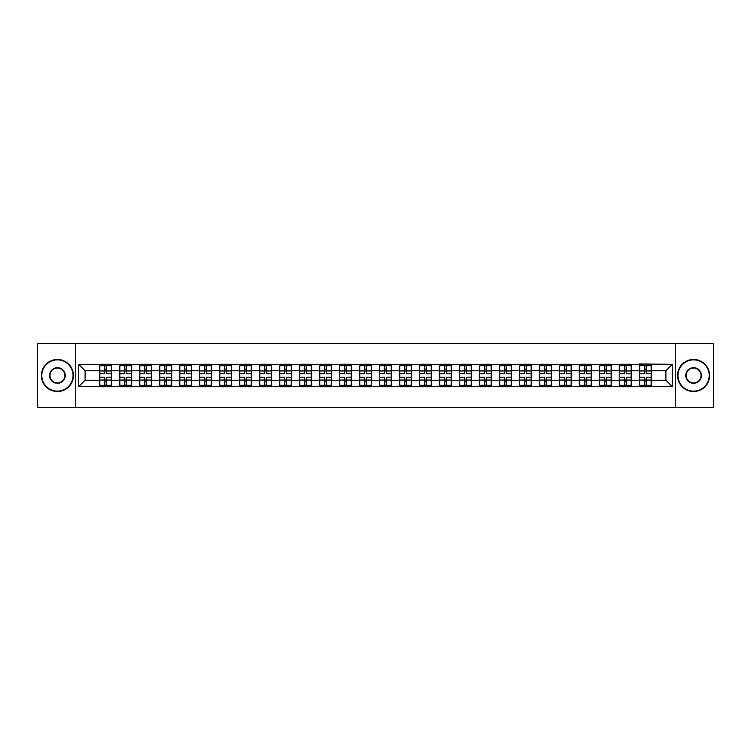 <?xml version="1.0" encoding="UTF-8"?>
<svg xmlns="http://www.w3.org/2000/svg" width="751" height="751" viewBox="0 0 751 751"><rect width="100%" height="100%" fill="white"/><g stroke="black" fill="none" stroke-linecap="round" stroke-linejoin="round"><path stroke-width="1.13" d="M675.262 407.54L713.45 407.54L713.45 343.46L675.262 343.46L675.262 407.54L75.738 407.54L75.738 343.46L37.55 343.46L37.55 407.54L75.738 407.54M675.262 343.46L75.738 343.46M665.902 380.241L665.902 370.759L651.483 370.759L651.483 380.241L665.902 380.241L672.314 386.652L672.314 364.348L639.308 363.963L639.308 370.759L631.497 370.759L631.497 380.241L639.308 380.241L639.308 370.759M672.314 386.652L78.686 386.652L78.686 364.348L99.517 364.348L99.517 370.759L85.098 370.759L85.098 380.241L99.517 380.241L99.517 370.759M639.308 364.348L99.517 364.348M639.308 380.241L639.308 386.652M631.497 380.241L631.497 386.652M631.497 364.348L631.497 370.759M611.502 380.241L619.322 380.241L619.322 370.759L611.502 370.759L611.502 386.652M619.322 380.241L619.322 386.652M619.322 364.348L619.322 370.759M611.502 364.348L611.502 370.759M591.506 380.241L599.326 380.241L599.326 370.759L591.506 370.759L591.506 386.652M599.326 380.241L599.326 386.652M599.326 364.348L599.326 370.759M591.506 364.348L591.506 370.759M571.52 380.241L579.331 380.241L579.331 370.759L571.52 370.759L571.52 386.652M579.331 380.241L579.331 386.652M579.331 364.348L579.331 370.759M571.52 364.348L571.52 370.759M551.525 380.241L559.345 380.241L559.345 370.759L551.525 370.759L551.525 386.652M559.345 380.241L559.345 386.652M559.345 364.348L559.345 370.759M551.525 364.348L551.525 370.759M531.53 380.241L539.349 380.241L539.349 370.759L531.53 370.759L531.53 386.652M539.349 380.241L539.349 386.652M539.349 364.348L539.349 370.759M531.53 364.348L531.53 370.759M511.534 380.241L519.354 380.241L519.354 370.759L511.534 370.759L511.534 386.652M519.354 380.241L519.354 386.652M519.354 364.348L519.354 370.759M511.534 364.348L511.534 370.759M491.548 380.241L499.368 380.241L499.368 370.759L491.548 370.759L491.548 386.652M499.368 380.241L499.368 386.652M499.368 364.348L499.368 370.759M491.548 364.348L491.548 370.759M471.553 380.241L479.373 380.241L479.373 370.759L471.553 370.759L471.553 386.652M479.373 380.241L479.373 386.652M479.373 364.348L479.373 370.759M471.553 364.348L471.553 370.759M451.558 380.241L459.377 380.241L459.377 370.759L451.558 370.759L451.558 386.652M459.377 380.241L459.377 386.652M459.377 364.348L459.377 370.759M451.558 364.348L451.558 370.759M431.572 380.241L439.382 380.241L439.382 370.759L431.572 370.759L431.572 386.652M439.382 380.241L439.382 386.652M439.382 364.348L439.382 370.759M431.572 364.348L431.572 370.759M411.576 380.241L419.396 380.241L419.396 370.759L411.576 370.759L411.576 386.652M419.396 380.241L419.396 386.652M419.396 364.348L419.396 370.759M411.576 364.348L411.576 370.759M391.581 380.241L399.401 380.241L399.401 370.759L391.581 370.759L391.581 386.652M399.401 380.241L399.401 386.652M399.401 364.348L399.401 370.759M391.581 364.348L391.581 370.759M371.595 380.241L379.405 380.241L379.405 370.759L371.595 370.759L371.595 386.652M379.405 380.241L379.405 386.652M379.405 364.348L379.405 370.759M371.595 364.348L371.595 370.759M351.599 380.241L359.419 380.241L359.419 370.759L351.599 370.759L351.599 386.652M359.419 380.241L359.419 386.652M359.419 364.348L359.419 370.759M351.599 364.348L351.599 370.759M331.604 380.241L339.424 380.241L339.424 370.759L331.604 370.759L331.604 386.652M339.424 380.241L339.424 386.652M339.424 364.348L339.424 370.759M331.604 364.348L331.604 370.759M311.618 380.241L319.428 380.241L319.428 370.759L311.618 370.759L311.618 386.652M319.428 380.241L319.428 386.652M319.428 364.348L319.428 370.759M311.618 364.348L311.618 370.759M291.623 380.241L299.442 380.241L299.442 370.759L291.623 370.759L291.623 386.652M299.442 380.241L299.442 386.652M299.442 364.348L299.442 370.759M291.623 364.348L291.623 370.759M271.627 380.241L279.447 380.241L279.447 370.759L271.627 370.759L271.627 386.652M279.447 380.241L279.447 386.652M279.447 364.348L279.447 370.759M271.627 364.348L271.627 370.759M251.632 380.241L259.452 380.241L259.452 370.759L251.632 370.759L251.632 386.652M259.452 380.241L259.452 386.652M259.452 364.348L259.452 370.759M251.632 364.348L251.632 370.759M231.646 380.241L239.466 380.241L239.466 370.759L231.646 370.759L231.646 386.652M239.466 380.241L239.466 386.652M239.466 364.348L239.466 370.759M231.646 364.348L231.646 370.759M211.651 380.241L219.47 380.241L219.47 370.759L211.651 370.759L211.651 386.652M219.47 380.241L219.47 386.652M219.47 364.348L219.47 370.759M211.651 364.348L211.651 370.759M191.655 380.241L199.475 380.241L199.475 370.759L191.655 370.759L191.655 386.652M199.475 380.241L199.475 386.652M199.475 364.348L199.475 370.759M191.655 364.348L191.655 370.759M171.669 380.241L179.48 380.241L179.48 370.759L171.669 370.759L171.669 386.652M179.48 380.241L179.48 386.652M179.48 364.348L179.48 370.759M171.669 364.348L171.669 370.759M151.674 380.241L159.494 380.241L159.494 370.759L151.674 370.759L151.674 386.652M159.494 380.241L159.494 386.652M159.494 364.348L159.494 370.759M151.674 364.348L151.674 370.759M131.678 380.241L139.498 380.241L139.498 370.759L131.678 370.759L131.678 386.652M139.498 380.241L139.498 386.652M139.498 364.348L139.498 370.759M131.678 364.348L131.678 370.759M111.692 380.241L119.503 380.241L119.503 370.759L111.692 370.759L111.692 386.652M119.503 380.241L119.503 386.652M119.503 364.348L119.503 370.759M111.692 364.348L111.692 370.759M99.517 380.241L99.517 386.652M85.098 380.241L78.686 386.652M78.686 364.348L85.098 370.759M651.483 380.241L651.483 386.652M651.483 364.348L651.483 370.759M672.314 364.348L665.902 370.759M99.836 370.956L104.764 370.956L104.764 364.282L99.836 364.282L99.836 377.227L104.764 377.227L104.764 380.044L106.435 380.034L106.435 377.227L111.364 377.227L111.364 364.282L106.435 364.282L106.435 365.69L111.364 365.69M104.764 369.098L106.435 369.098M106.435 365.887L104.764 365.887M99.836 373.773L104.764 373.773L104.764 370.956L106.435 370.966L106.435 373.773L111.364 373.773M99.836 365.69L104.764 365.69M104.764 385.113L106.435 385.113M104.764 381.902L106.435 381.902M99.836 386.718L104.764 386.718L104.764 385.31L99.836 385.31L99.836 386.718M99.836 377.227L99.836 380.044L104.764 380.044L104.764 385.31M99.836 380.044L99.836 385.31M111.364 377.227L111.364 386.718L106.435 386.718L106.435 385.31L111.364 385.31M111.364 380.044L106.435 380.044L106.435 385.31M111.364 370.956L106.435 370.956L106.435 365.69M119.831 370.956L124.76 370.956L124.76 364.282L119.831 364.282L119.831 377.227L124.76 377.227L124.76 380.044L126.431 380.034L126.431 377.227L131.359 377.227L131.359 364.282L126.431 364.282L126.431 365.69L131.359 365.69M124.76 369.098L126.431 369.098M126.431 365.887L124.76 365.887M119.831 373.773L124.76 373.773L124.76 370.956L126.431 370.966L126.431 373.773L131.359 373.773M119.831 365.69L124.76 365.69M124.76 385.113L126.431 385.113M124.76 381.902L126.431 381.902M119.831 386.718L124.76 386.718L124.76 385.31L119.831 385.31L119.831 386.718M119.831 377.227L119.831 380.044L124.76 380.044L124.76 385.31M119.831 380.044L119.831 385.31M131.359 377.227L131.359 386.718L126.431 386.718L126.431 385.31L131.359 385.31M131.359 380.044L126.431 380.044L126.431 385.31M131.359 370.956L126.431 370.956L126.431 365.69M139.817 370.956L144.755 370.956L144.755 364.282L139.817 364.282L139.817 377.227L144.755 377.227L144.755 380.044L146.417 380.034L146.417 377.227L151.355 377.227L151.355 364.282L146.417 364.282L146.417 365.69L151.355 365.69M144.755 369.098L146.417 369.098M146.417 365.887L144.755 365.887M139.817 373.773L144.755 373.773L144.755 370.956L146.417 370.966L146.417 373.773L151.355 373.773M139.817 365.69L144.755 365.69M144.755 385.113L146.417 385.113M144.755 381.902L146.417 381.902M139.817 386.718L144.755 386.718L144.755 385.31L139.817 385.31L139.817 386.718M139.817 377.227L139.817 380.044L144.755 380.044L144.755 385.31M139.817 380.044L139.817 385.31M151.355 377.227L151.355 386.718L146.417 386.718L146.417 385.31L151.355 385.31M151.355 380.044L146.417 380.044L146.417 385.31M151.355 370.956L146.417 370.956L146.417 365.69M159.813 370.956L164.741 370.956L164.741 364.282L159.813 364.282L159.813 377.227L164.741 377.227L164.741 380.044L166.412 380.034L166.412 377.227L171.35 377.227L171.35 364.282L166.412 364.282L166.412 365.69L171.35 365.69M164.741 369.098L166.412 369.098M166.412 365.887L164.741 365.887M159.813 373.773L164.741 373.773L164.741 370.956L166.412 370.966L166.412 373.773L171.35 373.773M159.813 365.69L164.741 365.69M164.741 385.113L166.412 385.113M164.741 381.902L166.412 381.902M159.813 386.718L164.741 386.718L164.741 385.31L159.813 385.31L159.813 386.718M159.813 377.227L159.813 380.044L164.741 380.044L164.741 385.31M159.813 380.044L159.813 385.31M171.35 377.227L171.35 386.718L166.412 386.718L166.412 385.31L171.35 385.31M171.35 380.044L166.412 380.044L166.412 385.31M171.35 370.956L166.412 370.956L166.412 365.69M179.808 370.956L184.737 370.956L184.737 364.282L179.808 364.282L179.808 377.227L184.737 377.227L184.737 380.044L186.408 380.034L186.408 377.227L191.336 377.227L191.336 364.282L186.408 364.282L186.408 365.69L191.336 365.69M184.737 369.098L186.408 369.098M186.408 365.887L184.737 365.887M179.808 373.773L184.737 373.773L184.737 370.956L186.408 370.966L186.408 373.773L191.336 373.773M179.808 365.69L184.737 365.69M184.737 385.113L186.408 385.113M184.737 381.902L186.408 381.902M179.808 386.718L184.737 386.718L184.737 385.31L179.808 385.31L179.808 386.718M179.808 377.227L179.808 380.044L184.737 380.044L184.737 385.31M179.808 380.044L179.808 385.31M191.336 377.227L191.336 386.718L186.408 386.718L186.408 385.31L191.336 385.31M191.336 380.044L186.408 380.044L186.408 385.31M191.336 370.956L186.408 370.956L186.408 365.69M199.794 370.956L204.732 370.956L204.732 364.282L199.794 364.282L199.794 377.227L204.732 377.227L204.732 380.044L206.394 380.034L206.394 377.227L211.331 377.227L211.331 364.282L206.394 364.282L206.394 365.69L211.331 365.69M204.732 369.098L206.394 369.098M206.394 365.887L204.732 365.887M199.794 373.773L204.732 373.773L204.732 370.956L206.394 370.966L206.394 373.773L211.331 373.773M199.794 365.69L204.732 365.69M204.732 385.113L206.394 385.113M204.732 381.902L206.394 381.902M199.794 386.718L204.732 386.718L204.732 385.31L199.794 385.31L199.794 386.718M199.794 377.227L199.794 380.044L204.732 380.044L204.732 385.31M199.794 380.044L199.794 385.31M211.331 377.227L211.331 386.718L206.394 386.718L206.394 385.31L211.331 385.31M211.331 380.044L206.394 380.044L206.394 385.31M211.331 370.956L206.394 370.956L206.394 365.69M57.414 391.14A15.64 15.64 0 0 0 73.054 375.5A15.64 15.64 0 0 0 57.414 359.86A15.64 15.64 0 0 0 41.784 375.5A15.64 15.64 0 0 0 57.414 391.14M57.414 359.485A16.015 16.015 0 0 1 73.438 375.5A16.015 16.015 0 0 1 57.414 391.515A16.015 16.015 0 0 1 41.399 375.5A16.015 16.015 0 0 1 57.414 359.485M57.414 383.32A7.82 7.82 0 0 1 49.594 375.5A7.82 7.82 0 0 1 57.414 367.68A7.82 7.82 0 0 1 65.234 375.5A7.82 7.82 0 0 1 57.414 383.32M57.414 368.065A7.435 7.435 0 0 0 49.979 375.5A7.435 7.435 0 0 0 57.414 382.935A7.435 7.435 0 0 0 64.849 375.5A7.435 7.435 0 0 0 57.414 368.065M693.586 391.14A15.64 15.64 0 0 0 709.216 375.5A15.64 15.64 0 0 0 693.586 359.86A15.64 15.64 0 0 0 677.946 375.5A15.64 15.64 0 0 0 693.586 391.14M693.586 359.485A16.015 16.015 0 0 1 709.601 375.5A16.015 16.015 0 0 1 693.586 391.515A16.015 16.015 0 0 1 677.562 375.5A16.015 16.015 0 0 1 693.586 359.485M693.586 383.32A7.82 7.82 0 0 1 685.766 375.5A7.82 7.82 0 0 1 693.586 367.68A7.82 7.82 0 0 1 701.406 375.5A7.82 7.82 0 0 1 693.586 383.32M693.586 368.065A7.435 7.435 0 0 0 686.151 375.5A7.435 7.435 0 0 0 693.586 382.935A7.435 7.435 0 0 0 701.021 375.5A7.435 7.435 0 0 0 693.586 368.065M219.79 370.956L224.727 370.956L224.727 364.282L219.79 364.282L219.79 377.227L224.727 377.227L224.727 380.044L226.389 380.034L226.389 377.227L231.327 377.227L231.327 364.282L226.389 364.282L226.389 365.69L231.327 365.69M224.727 369.098L226.389 369.098M226.389 365.887L224.727 365.887M219.79 373.773L224.727 373.773L224.727 370.956L226.389 370.966L226.389 373.773L231.327 373.773M219.79 365.69L224.727 365.69M224.727 385.113L226.389 385.113M224.727 381.902L226.389 381.902M219.79 386.718L224.727 386.718L224.727 385.31L219.79 385.31L219.79 386.718M219.79 377.227L219.79 380.044L224.727 380.044L224.727 385.31M219.79 380.044L219.79 385.31M231.327 377.227L231.327 386.718L226.389 386.718L226.389 385.31L231.327 385.31M231.327 380.044L226.389 380.044L226.389 385.31M231.327 370.956L226.389 370.956L226.389 365.69M239.785 370.956L244.713 370.956L244.713 364.282L239.785 364.282L239.785 377.227L244.713 377.227L244.713 380.044L246.384 380.034L246.384 377.227L251.313 377.227L251.313 364.282L246.384 364.282L246.384 365.69L251.313 365.69M244.713 369.098L246.384 369.098M246.384 365.887L244.713 365.887M239.785 373.773L244.713 373.773L244.713 370.956L246.384 370.966L246.384 373.773L251.313 373.773M239.785 365.69L244.713 365.69M244.713 385.113L246.384 385.113M244.713 381.902L246.384 381.902M239.785 386.718L244.713 386.718L244.713 385.31L239.785 385.31L239.785 386.718M239.785 377.227L239.785 380.044L244.713 380.044L244.713 385.31M239.785 380.044L239.785 385.31M251.313 377.227L251.313 386.718L246.384 386.718L246.384 385.31L251.313 385.31M251.313 380.044L246.384 380.044L246.384 385.31M251.313 370.956L246.384 370.956L246.384 365.69M259.771 370.956L264.709 370.956L264.709 364.282L259.771 364.282L259.771 377.227L264.709 377.227L264.709 380.044L266.37 380.034L266.37 377.227L271.308 377.227L271.308 364.282L266.37 364.282L266.37 365.69L271.308 365.69M264.709 369.098L266.37 369.098M266.37 365.887L264.709 365.887M259.771 373.773L264.709 373.773L264.709 370.956L266.37 370.966L266.37 373.773L271.308 373.773M259.771 365.69L264.709 365.69M264.709 385.113L266.37 385.113M264.709 381.902L266.37 381.902M259.771 386.718L264.709 386.718L264.709 385.31L259.771 385.31L259.771 386.718M259.771 377.227L259.771 380.044L264.709 380.044L264.709 385.31M259.771 380.044L259.771 385.31M271.308 377.227L271.308 386.718L266.37 386.718L266.37 385.31L271.308 385.31M271.308 380.044L266.37 380.044L266.37 385.31M271.308 370.956L266.37 370.956L266.37 365.69M279.766 370.956L284.704 370.956L284.704 364.282L279.766 364.282L279.766 377.227L284.704 377.227L284.704 380.044L286.366 380.034L286.366 377.227L291.304 377.227L291.304 364.282L286.366 364.282L286.366 365.69L291.304 365.69M284.704 369.098L286.366 369.098M286.366 365.887L284.704 365.887M279.766 373.773L284.704 373.773L284.704 370.956L286.366 370.966L286.366 373.773L291.304 373.773M279.766 365.69L284.704 365.69M284.704 385.113L286.366 385.113M284.704 381.902L286.366 381.902M279.766 386.718L284.704 386.718L284.704 385.31L279.766 385.31L279.766 386.718M279.766 377.227L279.766 380.044L284.704 380.044L284.704 385.31M279.766 380.044L279.766 385.31M291.304 377.227L291.304 386.718L286.366 386.718L286.366 385.31L291.304 385.31M291.304 380.044L286.366 380.044L286.366 385.31M291.304 370.956L286.366 370.956L286.366 365.69M299.762 370.956L304.69 370.956L304.69 364.282L299.762 364.282L299.762 377.227L304.69 377.227L304.69 380.044L306.361 380.034L306.361 377.227L311.29 377.227L311.29 364.282L306.361 364.282L306.361 365.69L311.29 365.69M304.69 369.098L306.361 369.098M306.361 365.887L304.69 365.887M299.762 373.773L304.69 373.773L304.69 370.956L306.361 370.966L306.361 373.773L311.29 373.773M299.762 365.69L304.69 365.69M304.69 385.113L306.361 385.113M304.69 381.902L306.361 381.902M299.762 386.718L304.69 386.718L304.69 385.31L299.762 385.31L299.762 386.718M299.762 377.227L299.762 380.044L304.69 380.044L304.69 385.31M299.762 380.044L299.762 385.31M311.29 377.227L311.29 386.718L306.361 386.718L306.361 385.31L311.29 385.31M311.29 380.044L306.361 380.044L306.361 385.31M311.29 370.956L306.361 370.956L306.361 365.69M319.748 370.956L324.685 370.956L324.685 364.282L319.748 364.282L319.748 377.227L324.685 377.227L324.685 380.044L326.356 380.034L326.356 377.227L331.285 377.227L331.285 364.282L326.356 364.282L326.356 365.69L331.285 365.69M324.685 369.098L326.356 369.098M326.356 365.887L324.685 365.887M319.748 373.773L324.685 373.773L324.685 370.956L326.356 370.966L326.356 373.773L331.285 373.773M319.748 365.69L324.685 365.69M324.685 385.113L326.356 385.113M324.685 381.902L326.356 381.902M319.748 386.718L324.685 386.718L324.685 385.31L319.748 385.31L319.748 386.718M319.748 377.227L319.748 380.044L324.685 380.044L324.685 385.31M319.748 380.044L319.748 385.31M331.285 377.227L331.285 386.718L326.356 386.718L326.356 385.31L331.285 385.31M331.285 380.044L326.356 380.044L326.356 385.31M331.285 370.956L326.356 370.956L326.356 365.69M339.743 370.956L344.681 370.956L344.681 364.282L339.743 364.282L339.743 377.227L344.681 377.227L344.681 380.044L346.342 380.034L346.342 377.227L351.28 377.227L351.28 364.282L346.342 364.282L346.342 365.69L351.28 365.69M344.681 369.098L346.342 369.098M346.342 365.887L344.681 365.887M339.743 373.773L344.681 373.773L344.681 370.956L346.342 370.966L346.342 373.773L351.28 373.773M339.743 365.69L344.681 365.69M344.681 385.113L346.342 385.113M344.681 381.902L346.342 381.902M339.743 386.718L344.681 386.718L344.681 385.31L339.743 385.31L339.743 386.718M339.743 377.227L339.743 380.044L344.681 380.044L344.681 385.31M339.743 380.044L339.743 385.31M351.28 377.227L351.28 386.718L346.342 386.718L346.342 385.31L351.28 385.31M351.28 380.044L346.342 380.044L346.342 385.31M351.28 370.956L346.342 370.956L346.342 365.69M359.738 370.956L364.667 370.956L364.667 364.282L359.738 364.282L359.738 377.227L364.667 377.227L364.667 380.044L366.338 380.034L366.338 377.227L371.266 377.227L371.266 364.282L366.338 364.282L366.338 365.69L371.266 365.69M364.667 369.098L366.338 369.098M366.338 365.887L364.667 365.887M359.738 373.773L364.667 373.773L364.667 370.956L366.338 370.966L366.338 373.773L371.266 373.773M359.738 365.69L364.667 365.69M364.667 385.113L366.338 385.113M364.667 381.902L366.338 381.902M359.738 386.718L364.667 386.718L364.667 385.31L359.738 385.31L359.738 386.718M359.738 377.227L359.738 380.044L364.667 380.044L364.667 385.31M359.738 380.044L359.738 385.31M371.266 377.227L371.266 386.718L366.338 386.718L366.338 385.31L371.266 385.31M371.266 380.044L366.338 380.044L366.338 385.31M371.266 370.956L366.338 370.956L366.338 365.69M379.734 370.956L384.662 370.956L384.662 364.282L379.734 364.282L379.734 377.227L384.662 377.227L384.662 380.044L386.333 380.034L386.333 377.227L391.262 377.227L391.262 364.282L386.333 364.282L386.333 365.69L391.262 365.69M384.662 369.098L386.333 369.098M386.333 365.887L384.662 365.887M379.734 373.773L384.662 373.773L384.662 370.956L386.333 370.966L386.333 373.773L391.262 373.773M379.734 365.69L384.662 365.69M384.662 385.113L386.333 385.113M384.662 381.902L386.333 381.902M379.734 386.718L384.662 386.718L384.662 385.31L379.734 385.31L379.734 386.718M379.734 377.227L379.734 380.044L384.662 380.044L384.662 385.31M379.734 380.044L379.734 385.31M391.262 377.227L391.262 386.718L386.333 386.718L386.333 385.31L391.262 385.31M391.262 380.044L386.333 380.044L386.333 385.31M391.262 370.956L386.333 370.956L386.333 365.69M399.72 370.956L404.658 370.956L404.658 364.282L399.72 364.282L399.72 377.227L404.658 377.227L404.658 380.044L406.319 380.034L406.319 377.227L411.257 377.227L411.257 364.282L406.319 364.282L406.319 365.69L411.257 365.69M404.658 369.098L406.319 369.098M406.319 365.887L404.658 365.887M399.72 373.773L404.658 373.773L404.658 370.956L406.319 370.966L406.319 373.773L411.257 373.773M399.72 365.69L404.658 365.69M404.658 385.113L406.319 385.113M404.658 381.902L406.319 381.902M399.72 386.718L404.658 386.718L404.658 385.31L399.72 385.31L399.72 386.718M399.72 377.227L399.72 380.044L404.658 380.044L404.658 385.31M399.72 380.044L399.72 385.31M411.257 377.227L411.257 386.718L406.319 386.718L406.319 385.31L411.257 385.31M411.257 380.044L406.319 380.044L406.319 385.31M411.257 370.956L406.319 370.956L406.319 365.69M419.715 370.956L424.644 370.956L424.644 364.282L419.715 364.282L419.715 377.227L424.644 377.227L424.644 380.044L426.315 380.034L426.315 377.227L431.252 377.227L431.252 364.282L426.315 364.282L426.315 365.69L431.252 365.69M424.644 369.098L426.315 369.098M426.315 365.887L424.644 365.887M419.715 373.773L424.644 373.773L424.644 370.956L426.315 370.966L426.315 373.773L431.252 373.773M419.715 365.69L424.644 365.69M424.644 385.113L426.315 385.113M424.644 381.902L426.315 381.902M419.715 386.718L424.644 386.718L424.644 385.31L419.715 385.31L419.715 386.718M419.715 377.227L419.715 380.044L424.644 380.044L424.644 385.31M419.715 380.044L419.715 385.31M431.252 377.227L431.252 386.718L426.315 386.718L426.315 385.31L431.252 385.31M431.252 380.044L426.315 380.044L426.315 385.31M431.252 370.956L426.315 370.956L426.315 365.69M439.71 370.956L444.639 370.956L444.639 364.282L439.71 364.282L439.71 377.227L444.639 377.227L444.639 380.044L446.31 380.034L446.31 377.227L451.238 377.227L451.238 364.282L446.31 364.282L446.31 365.69L451.238 365.69M444.639 369.098L446.31 369.098M446.31 365.887L444.639 365.887M439.71 373.773L444.639 373.773L444.639 370.956L446.31 370.966L446.31 373.773L451.238 373.773M439.71 365.69L444.639 365.69M444.639 385.113L446.31 385.113M444.639 381.902L446.31 381.902M439.71 386.718L444.639 386.718L444.639 385.31L439.71 385.31L439.71 386.718M439.71 377.227L439.71 380.044L444.639 380.044L444.639 385.31M439.71 380.044L439.71 385.31M451.238 377.227L451.238 386.718L446.31 386.718L446.31 385.31L451.238 385.31M451.238 380.044L446.31 380.044L446.31 385.31M451.238 370.956L446.31 370.956L446.31 365.69M459.696 370.956L464.634 370.956L464.634 364.282L459.696 364.282L459.696 377.227L464.634 377.227L464.634 380.044L466.296 380.034L466.296 377.227L471.234 377.227L471.234 364.282L466.296 364.282L466.296 365.69L471.234 365.69M464.634 369.098L466.296 369.098M466.296 365.887L464.634 365.887M459.696 373.773L464.634 373.773L464.634 370.956L466.296 370.966L466.296 373.773L471.234 373.773M459.696 365.69L464.634 365.69M464.634 385.113L466.296 385.113M464.634 381.902L466.296 381.902M459.696 386.718L464.634 386.718L464.634 385.31L459.696 385.31L459.696 386.718M459.696 377.227L459.696 380.044L464.634 380.044L464.634 385.31M459.696 380.044L459.696 385.31M471.234 377.227L471.234 386.718L466.296 386.718L466.296 385.31L471.234 385.31M471.234 380.044L466.296 380.044L466.296 385.31M471.234 370.956L466.296 370.956L466.296 365.69M479.692 370.956L484.63 370.956L484.63 364.282L479.692 364.282L479.692 377.227L484.63 377.227L484.63 380.044L486.291 380.034L486.291 377.227L491.229 377.227L491.229 364.282L486.291 364.282L486.291 365.69L491.229 365.69M484.63 369.098L486.291 369.098M486.291 365.887L484.63 365.887M479.692 373.773L484.63 373.773L484.63 370.956L486.291 370.966L486.291 373.773L491.229 373.773M479.692 365.69L484.63 365.69M484.63 385.113L486.291 385.113M484.63 381.902L486.291 381.902M479.692 386.718L484.63 386.718L484.63 385.31L479.692 385.31L479.692 386.718M479.692 377.227L479.692 380.044L484.63 380.044L484.63 385.31M479.692 380.044L479.692 385.31M491.229 377.227L491.229 386.718L486.291 386.718L486.291 385.31L491.229 385.31M491.229 380.044L486.291 380.044L486.291 385.31M491.229 370.956L486.291 370.956L486.291 365.69M499.687 370.956L504.616 370.956L504.616 364.282L499.687 364.282L499.687 377.227L504.616 377.227L504.616 380.044L506.287 380.034L506.287 377.227L511.215 377.227L511.215 364.282L506.287 364.282L506.287 365.69L511.215 365.69M504.616 369.098L506.287 369.098M506.287 365.887L504.616 365.887M499.687 373.773L504.616 373.773L504.616 370.956L506.287 370.966L506.287 373.773L511.215 373.773M499.687 365.69L504.616 365.69M504.616 385.113L506.287 385.113M504.616 381.902L506.287 381.902M499.687 386.718L504.616 386.718L504.616 385.31L499.687 385.31L499.687 386.718M499.687 377.227L499.687 380.044L504.616 380.044L504.616 385.31M499.687 380.044L499.687 385.31M511.215 377.227L511.215 386.718L506.287 386.718L506.287 385.31L511.215 385.31M511.215 380.044L506.287 380.044L506.287 385.31M511.215 370.956L506.287 370.956L506.287 365.69M519.673 370.956L524.611 370.956L524.611 364.282L519.673 364.282L519.673 377.227L524.611 377.227L524.611 380.044L526.273 380.034L526.273 377.227L531.21 377.227L531.21 364.282L526.273 364.282L526.273 365.69L531.21 365.69M524.611 369.098L526.273 369.098M526.273 365.887L524.611 365.887M519.673 373.773L524.611 373.773L524.611 370.956L526.273 370.966L526.273 373.773L531.21 373.773M519.673 365.69L524.611 365.69M524.611 385.113L526.273 385.113M524.611 381.902L526.273 381.902M519.673 386.718L524.611 386.718L524.611 385.31L519.673 385.31L519.673 386.718M519.673 377.227L519.673 380.044L524.611 380.044L524.611 385.31M519.673 380.044L519.673 385.31M531.21 377.227L531.21 386.718L526.273 386.718L526.273 385.31L531.21 385.31M531.21 380.044L526.273 380.044L526.273 385.31M531.21 370.956L526.273 370.956L526.273 365.69M539.669 370.956L544.606 370.956L544.606 364.282L539.669 364.282L539.669 377.227L544.606 377.227L544.606 380.044L546.268 380.034L546.268 377.227L551.206 377.227L551.206 364.282L546.268 364.282L546.268 365.69L551.206 365.69M544.606 369.098L546.268 369.098M546.268 365.887L544.606 365.887M539.669 373.773L544.606 373.773L544.606 370.956L546.268 370.966L546.268 373.773L551.206 373.773M539.669 365.69L544.606 365.69M544.606 385.113L546.268 385.113M544.606 381.902L546.268 381.902M539.669 386.718L544.606 386.718L544.606 385.31L539.669 385.31L539.669 386.718M539.669 377.227L539.669 380.044L544.606 380.044L544.606 385.31M539.669 380.044L539.669 385.31M551.206 377.227L551.206 386.718L546.268 386.718L546.268 385.31L551.206 385.31M551.206 380.044L546.268 380.044L546.268 385.31M551.206 370.956L546.268 370.956L546.268 365.69M559.664 370.956L564.592 370.956L564.592 364.282L559.664 364.282L559.664 377.227L564.592 377.227L564.592 380.044L566.263 380.034L566.263 377.227L571.192 377.227L571.192 364.282L566.263 364.282L566.263 365.69L571.192 365.69M564.592 369.098L566.263 369.098M566.263 365.887L564.592 365.887M559.664 373.773L564.592 373.773L564.592 370.956L566.263 370.966L566.263 373.773L571.192 373.773M559.664 365.69L564.592 365.69M564.592 385.113L566.263 385.113M564.592 381.902L566.263 381.902M559.664 386.718L564.592 386.718L564.592 385.31L559.664 385.31L559.664 386.718M559.664 377.227L559.664 380.044L564.592 380.044L564.592 385.31M559.664 380.044L559.664 385.31M571.192 377.227L571.192 386.718L566.263 386.718L566.263 385.31L571.192 385.31M571.192 380.044L566.263 380.044L566.263 385.31M571.192 370.956L566.263 370.956L566.263 365.69M579.65 370.956L584.588 370.956L584.588 364.282L579.65 364.282L579.65 377.227L584.588 377.227L584.588 380.044L586.259 380.034L586.259 377.227L591.187 377.227L591.187 364.282L586.259 364.282L586.259 365.69L591.187 365.69M584.588 369.098L586.259 369.098M586.259 365.887L584.588 365.887M579.65 373.773L584.588 373.773L584.588 370.956L586.259 370.966L586.259 373.773L591.187 373.773M579.65 365.69L584.588 365.69M584.588 385.113L586.259 385.113M584.588 381.902L586.259 381.902M579.65 386.718L584.588 386.718L584.588 385.31L579.65 385.31L579.65 386.718M579.65 377.227L579.65 380.044L584.588 380.044L584.588 385.31M579.65 380.044L579.65 385.31M591.187 377.227L591.187 386.718L586.259 386.718L586.259 385.31L591.187 385.31M591.187 380.044L586.259 380.044L586.259 385.31M591.187 370.956L586.259 370.956L586.259 365.69M599.645 370.956L604.583 370.956L604.583 364.282L599.645 364.282L599.645 377.227L604.583 377.227L604.583 380.044L606.245 380.034L606.245 377.227L611.183 377.227L611.183 364.282L606.245 364.282L606.245 365.69L611.183 365.69M604.583 369.098L606.245 369.098M606.245 365.887L604.583 365.887M599.645 373.773L604.583 373.773L604.583 370.956L606.245 370.966L606.245 373.773L611.183 373.773M599.645 365.69L604.583 365.69M604.583 385.113L606.245 385.113M604.583 381.902L606.245 381.902M599.645 386.718L604.583 386.718L604.583 385.31L599.645 385.31L599.645 386.718M599.645 377.227L599.645 380.044L604.583 380.044L604.583 385.31M599.645 380.044L599.645 385.31M611.183 377.227L611.183 386.718L606.245 386.718L606.245 385.31L611.183 385.31M611.183 380.044L606.245 380.044L606.245 385.31M611.183 370.956L606.245 370.956L606.245 365.69M619.641 370.956L624.569 370.956L624.569 364.282L619.641 364.282L619.641 377.227L624.569 377.227L624.569 380.044L626.24 380.034L626.24 377.227L631.169 377.227L631.169 364.282L626.24 364.282L626.24 365.69L631.169 365.69M624.569 369.098L626.24 369.098M626.24 365.887L624.569 365.887M619.641 373.773L624.569 373.773L624.569 370.956L626.24 370.966L626.24 373.773L631.169 373.773M619.641 365.69L624.569 365.69M624.569 385.113L626.24 385.113M624.569 381.902L626.24 381.902M619.641 386.718L624.569 386.718L624.569 385.31L619.641 385.31L619.641 386.718M619.641 377.227L619.641 380.044L624.569 380.044L624.569 385.31M619.641 380.044L619.641 385.31M631.169 377.227L631.169 386.718L626.24 386.718L626.24 385.31L631.169 385.31M631.169 380.044L626.24 380.044L626.24 385.31M631.169 370.956L626.24 370.956L626.24 365.69M639.636 370.956L644.565 370.956L644.565 364.282L639.636 364.282L639.636 377.227L644.565 377.227L644.565 380.044L646.236 380.034L646.236 377.227L651.164 377.227L651.164 364.282L646.236 364.282L646.236 365.69L651.164 365.69M644.565 369.098L646.236 369.098M646.236 365.887L644.565 365.887M639.636 373.773L644.565 373.773L644.565 370.956L646.236 370.966L646.236 373.773L651.164 373.773M639.636 365.69L644.565 365.69M644.565 385.113L646.236 385.113M644.565 381.902L646.236 381.902M639.636 386.718L644.565 386.718L644.565 385.31L639.636 385.31L639.636 386.718M639.636 377.227L639.636 380.044L644.565 380.044L644.565 385.31M639.636 380.044L639.636 385.31M651.164 377.227L651.164 386.718L646.236 386.718L646.236 385.31L651.164 385.31M651.164 380.044L646.236 380.044L646.236 385.31M651.164 370.956L646.236 370.956L646.236 365.69"/></g></svg>

